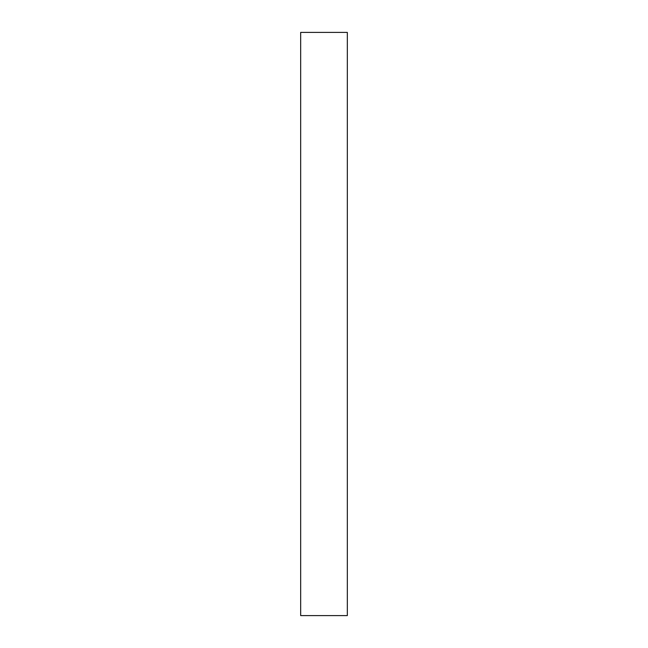 <?xml version="1.0" encoding="UTF-8"?>
<svg xmlns="http://www.w3.org/2000/svg" width="648" height="648" viewBox="0 0 648 648"><rect width="100%" height="100%" fill="white"/><g stroke="black" fill="none" stroke-linecap="round" stroke-linejoin="round"><path stroke-width="0.97" d="M300.672 32.4L347.328 32.4L347.328 615.6L300.672 615.6L300.672 32.4L347.328 32.4L347.328 615.6L300.672 615.6L300.672 32.4"/></g></svg>
